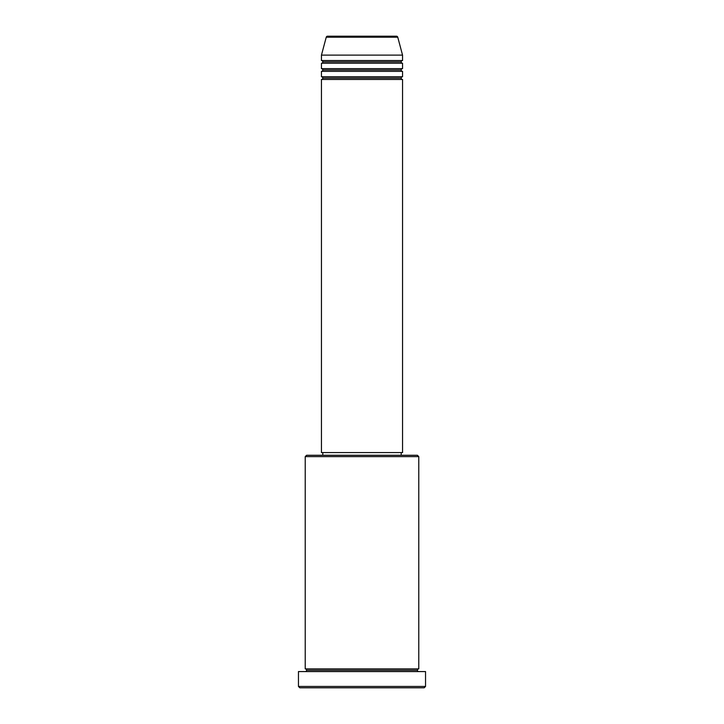 <?xml version="1.0" encoding="UTF-8"?>
<svg xmlns="http://www.w3.org/2000/svg" width="724" height="724" viewBox="0 0 724 724"><rect width="100%" height="100%" fill="white"/><g stroke="black" fill="none" stroke-linecap="round" stroke-linejoin="round"><path stroke-width="1.09" d="M396.444 36.2L327.556 36.2A1.348 1.348 0 0 0 326.243 37.205L397.757 37.205A1.348 1.348 0 0 0 396.444 36.2L327.556 36.2A1.348 1.348 0 0 0 326.243 37.205L321.447 55.124L402.553 55.124L397.757 37.205L326.243 37.205L321.447 55.124L321.447 60.535A1.348 1.348 0 0 1 322.795 61.884A1.348 1.348 0 0 1 321.447 63.241L321.447 68.644A1.348 1.348 0 0 1 322.795 69.993A1.348 1.348 0 0 1 321.447 71.35L321.447 76.753A1.348 1.348 0 0 1 322.795 78.111A1.348 1.348 0 0 1 321.447 79.459L321.447 452.572L402.553 452.572L402.553 79.459A1.348 1.348 0 0 1 401.205 78.111A1.348 1.348 0 0 1 402.553 76.753L402.553 71.35A1.348 1.348 0 0 1 401.205 69.993A1.348 1.348 0 0 1 402.553 68.644L402.553 63.241A1.348 1.348 0 0 1 401.205 61.884A1.348 1.348 0 0 1 402.553 60.535L402.553 55.124L321.447 55.124L321.447 60.535L402.553 60.535A1.348 1.348 0 0 0 401.205 61.884L322.795 61.884A1.348 1.348 0 0 0 321.447 60.535L402.553 60.535L402.553 55.124L397.757 37.205A1.348 1.348 0 0 0 396.444 36.2M418.78 456.627L417.422 455.278L306.578 455.278L305.22 456.627L418.78 456.627L305.22 456.627L305.22 668.876A1.348 1.348 0 0 1 306.578 670.225A1.348 1.348 0 0 1 305.22 671.573A1.348 1.348 0 0 0 306.578 670.225A1.348 1.348 0 0 0 305.22 668.876L418.78 668.876L418.78 456.627L418.78 668.876A1.348 1.348 0 0 0 417.422 670.225A1.348 1.348 0 0 1 418.78 668.876L305.22 668.876L305.22 456.627L306.578 455.278L401.196 455.278L401.205 452.572L401.205 455.278L417.422 455.278L418.78 456.627M298.46 686.452L299.817 687.8L424.183 687.8L425.54 686.452L298.46 686.452L425.54 686.452L425.54 671.573L298.46 671.573L298.46 686.452L298.46 671.573L425.54 671.573L425.54 686.452L424.183 687.8L299.817 687.8L298.46 686.452M418.78 671.573A1.348 1.348 0 0 1 417.422 670.225L306.578 670.225L417.422 670.225A1.348 1.348 0 0 0 418.78 671.573M321.447 76.753L402.553 76.753A1.348 1.348 0 0 0 401.205 78.111L322.795 78.111A1.348 1.348 0 0 0 321.447 76.753L321.447 71.35A1.348 1.348 0 0 0 322.795 69.993A1.348 1.348 0 0 0 321.447 68.644L402.553 68.644A1.348 1.348 0 0 0 401.205 69.993L322.795 69.993L401.205 69.993A1.348 1.348 0 0 0 402.553 71.35L321.447 71.35L402.553 71.35L402.553 76.753L321.447 76.753M402.553 79.459L321.447 79.459A1.348 1.348 0 0 0 322.795 78.111L401.205 78.111A1.348 1.348 0 0 0 402.553 79.459L402.553 452.572L321.447 452.572L321.447 79.459L402.553 79.459M322.795 452.572L322.795 455.278L322.795 452.572M402.553 63.241L321.447 63.241A1.348 1.348 0 0 0 322.795 61.884L401.205 61.884A1.348 1.348 0 0 0 402.553 63.241L402.553 68.644L321.447 68.644L321.447 63.241L402.553 63.241"/></g></svg>
